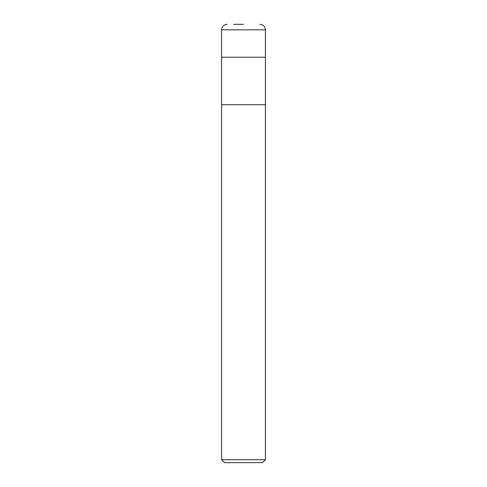 <?xml version="1.0" encoding="UTF-8"?>
<svg xmlns="http://www.w3.org/2000/svg" width="487" height="487" viewBox="0 0 487 487"><rect width="100%" height="100%" fill="white"/><g stroke="black" fill="none" stroke-linecap="round" stroke-linejoin="round"><path stroke-width="0.73" d="M221.585 459.728L221.585 104.705L265.415 104.705L265.415 57.223L243.5 57.223L265.415 57.223L265.415 29.829L221.585 29.829L221.585 57.223L243.5 57.223L221.585 57.223L221.585 104.705L265.415 104.705L265.415 459.728L221.585 459.728L224.507 462.65L262.493 462.65L265.415 459.728M233.638 24.35L243.5 24.35M221.585 29.829C221.908 26.499 223.734 24.673 227.064 24.35M265.415 29.829C265.092 26.499 263.266 24.673 259.936 24.35"/></g></svg>
